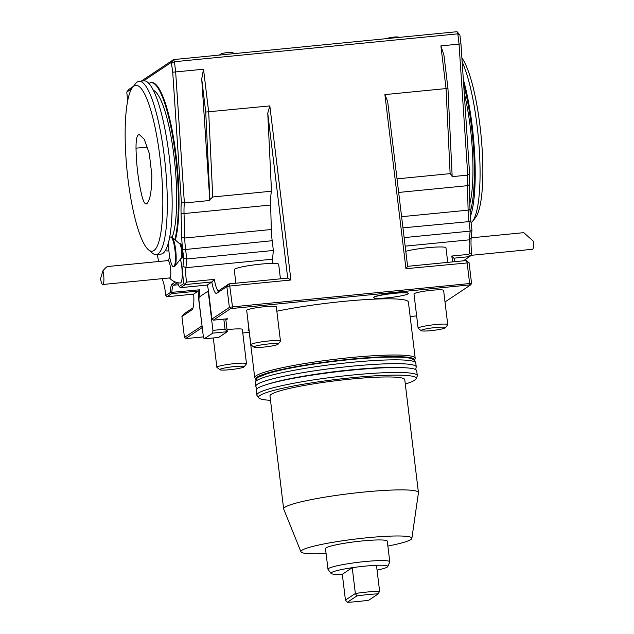 <?xml version="1.0" encoding="UTF-8"?>
<svg xmlns="http://www.w3.org/2000/svg" width="634" height="634" viewBox="0 0 634 634"><rect width="100%" height="100%" fill="white"/><g stroke="black" fill="none" stroke-linecap="round" stroke-linejoin="round"><path stroke-width="0.95" d="M146.708 203.783C145.091 204.687 143.45 201.905 141.77 195.423C138.283 180.738 136.373 164.983 136.017 148.158C135.985 140.51 136.762 136.072 138.347 134.844L139.29 134.551L144.275 139.29L149.244 153.269L151.851 174.952C151.764 191.04 150.052 200.645 146.708 203.783L146.208 203.997M347.321 602.3L345.443 600.097L355.357 593.495L356.871 595.936L347.321 602.3A27.191 2.893 -6.9 0 0 368.766 600.192L378.324 593.828L379.6 591.118A28.625 3.043 -6.9 0 0 355.357 593.495L352.235 567.699L342.32 574.301A28.625 3.043 -6.9 0 1 331.059 573.421A28.625 3.043 -6.9 0 1 352.235 567.699A28.625 3.043 -6.9 0 1 376.477 565.314L379.6 591.118M356.871 595.936A27.191 2.893 -6.9 0 1 378.324 593.828M345.443 600.097L342.32 574.301M376.477 565.314A28.625 3.043 -6.9 0 1 387.786 566.558A28.625 3.043 -6.9 0 1 377.056 570.093M331.059 573.421L328.079 569.483A31.114 3.305 -6.9 0 1 327.992 569.292A31.114 3.305 -6.9 0 1 364.867 561.566A31.114 3.305 -6.9 0 1 389.775 561.811A31.114 3.305 -6.9 0 1 389.736 562.025L387.786 566.558M389.775 561.811L387.279 541.174A31.114 3.305 173.1 0 0 355.991 541.634A31.114 3.305 173.1 0 0 325.496 548.656L327.992 569.292M470.777 255.359L532.481 249.289A8.702 1.783 84.4 0 0 533.479 241.292L523.755 232.662L471.213 237.829M533.479 241.292L523.755 232.662M326.09 553.553A55.895 5.936 -6.9 0 1 300.944 551.794A55.895 5.936 -6.9 0 1 355.674 539.019A55.895 5.936 -6.9 0 1 411.87 538.369A55.895 5.936 -6.9 0 1 410.824 539.558A55.895 5.936 -6.9 0 1 387.865 546.072M300.944 551.794L283.699 509.086A67.886 7.212 -6.9 0 1 283.644 508.888A67.886 7.212 -6.9 0 1 284.912 507.232A67.886 7.212 -6.9 0 1 357.164 492.761A67.886 7.212 -6.9 0 1 418.432 492.578A67.886 7.212 -6.9 0 1 418.432 492.784L411.87 538.369M418.432 492.578L404.769 379.663A67.886 7.212 173.1 0 0 343.501 379.845A67.886 7.212 173.1 0 0 271.249 394.316A67.886 7.212 173.1 0 0 269.981 395.973L283.644 508.888M270.504 400.316A79.377 8.432 -6.9 0 1 258.783 397.851A79.377 8.432 -6.9 0 1 336.361 379.441A79.377 8.432 -6.9 0 1 416.094 378.815A79.377 8.432 -6.9 0 1 414.691 380.21A79.377 8.432 -6.9 0 1 405.292 383.998M258.783 397.851L257.063 395.576A80.819 8.591 -6.9 0 1 256.849 395.069A80.819 8.591 -6.9 0 1 336.044 376.834A80.819 8.591 -6.9 0 1 417.307 375.653A80.819 8.591 -6.9 0 1 417.22 376.2L416.094 378.815M256.849 395.069L256.255 390.164A80.819 8.591 -6.9 0 1 335.449 371.928A80.819 8.591 -6.9 0 1 416.712 370.739L417.307 375.653M256.025 379.56A79.955 8.496 -6.9 0 1 255.985 379.512A79.955 8.496 -6.9 0 1 334.126 360.968A79.955 8.496 -6.9 0 1 414.43 360.342A79.955 8.496 -6.9 0 1 414.406 360.397M254.036 346.711A12.252 1.3 173.1 0 0 253.893 347.139A12.252 1.3 173.1 0 0 266.129 346.83A12.252 1.3 173.1 0 0 278.08 344.214A12.252 1.3 173.1 0 0 267.722 344.032A12.252 1.3 173.1 0 0 254.036 346.711M421.333 330.259A12.252 1.3 173.1 0 0 421.19 330.686A12.252 1.3 173.1 0 0 433.418 330.377A12.252 1.3 173.1 0 0 445.377 327.754A12.252 1.3 173.1 0 0 435.019 327.572A12.252 1.3 173.1 0 0 421.333 330.259M220.069 369.329A12.252 1.3 173.1 0 0 219.927 369.757A12.252 1.3 173.1 0 0 232.155 369.448A12.252 1.3 173.1 0 0 244.106 366.832A12.252 1.3 173.1 0 0 233.756 366.65A12.252 1.3 173.1 0 0 220.069 369.329M204.14 338.865L212.747 333.135L212.921 330.362L208.467 293.542L207.69 291.402L199.092 297.132L198.91 299.906L203.363 336.725L204.14 338.865L218.675 337.431L227.273 331.701L212.747 333.135M248.932 329.696A17.403 1.847 173.1 0 0 248.441 329.957A17.403 1.847 173.1 0 0 248.116 330.377A17.403 1.847 173.1 0 0 249.075 330.853M255.985 379.512L254.955 378.149A80.819 8.591 -6.9 0 1 254.733 377.642A80.819 8.591 -6.9 0 1 333.936 359.407A80.819 8.591 -6.9 0 1 415.199 358.226A80.819 8.591 -6.9 0 1 415.111 358.773L414.43 360.342M278.08 344.214L280.402 341.29A14.923 1.585 173.1 0 0 280.466 341.108A14.923 1.585 173.1 0 0 267.001 341.147A14.923 1.585 173.1 0 0 251.119 344.333A14.923 1.585 173.1 0 0 250.842 344.69A14.923 1.585 173.1 0 0 250.945 344.848L253.893 347.139M445.377 327.754L447.691 324.83A14.923 1.585 173.1 0 0 447.755 324.656A14.923 1.585 173.1 0 0 434.29 324.695A14.923 1.585 173.1 0 0 418.416 327.873A14.923 1.585 173.1 0 0 418.131 328.238A14.923 1.585 173.1 0 0 418.242 328.396L421.19 330.686M244.106 366.832L246.428 363.908A14.923 1.585 173.1 0 0 246.491 363.734A14.923 1.585 173.1 0 0 233.027 363.773A14.923 1.585 173.1 0 0 217.145 366.951A14.923 1.585 173.1 0 0 216.868 367.316A14.923 1.585 173.1 0 0 216.979 367.474L219.927 369.757M394.332 293.344A17.403 1.847 173.1 0 0 374.036 297.235A17.403 1.847 173.1 0 0 373.711 297.663A17.403 1.847 173.1 0 0 391.21 297.409A17.403 1.847 173.1 0 0 408.272 293.479A17.403 1.847 173.1 0 0 394.332 293.344M234.699 53.565A14.923 14.923 0 0 0 231.561 52.479A5.223 0.555 173.1 0 0 226.544 52.685A5.223 0.555 173.1 0 0 221.623 53.684A14.923 14.923 0 0 0 219.364 55.079M399.269 37.382A14.923 14.923 0 0 0 397.898 37.002A5.223 0.555 173.1 0 0 392.882 37.208A5.223 0.555 173.1 0 0 387.96 38.206A14.923 14.923 0 0 0 387.295 38.555M447.739 262.373L445.979 247.846A22.38 2.377 173.1 0 0 430.494 247.442A22.38 2.377 173.1 0 0 405.784 251.278M280.442 278.825L278.683 264.299A22.38 2.377 173.1 0 0 258.482 264.362A22.38 2.377 173.1 0 0 234.667 269.133A22.38 2.377 173.1 0 0 234.247 269.68L235.888 283.208M225.736 318.95L227.273 331.701L225.038 329.165L212.921 330.362M225.038 329.165L223.818 319.14M230.633 308.623L213.286 320.17L211.93 319.06L229.373 307.442L232.274 306.888L469.643 283.541L469.049 284.983L230.633 308.623L229.373 307.442L226.853 286.584L228.977 283.889L287.709 278.112L267.754 113.209L269.838 105.91L290.911 280.006L287.709 278.112M207.69 291.402L208.546 291.315M202.032 325.717L198.775 299.977A16.658 3.416 84.4 0 1 198.204 291.069L193.671 294.089A17.903 3.669 84.4 0 1 192.3 309.487A17.903 3.669 84.4 0 1 191.959 309.82L181.918 316.501L184.446 337.367L202.056 325.876M248.116 330.377L248.092 330.171A17.403 1.847 -6.9 0 1 248.417 329.751A17.403 1.847 -6.9 0 1 248.908 329.482M254.733 377.642L247.934 321.43A80.819 8.591 -6.9 0 1 247.973 321.018M276.844 311.215A80.819 8.591 -6.9 0 1 361.76 299.85A80.819 8.591 -6.9 0 1 408.399 302.014L415.199 358.226M280.466 341.108L276.321 306.848A14.923 1.585 173.1 0 0 262.848 306.888A14.923 1.585 173.1 0 0 246.975 310.066A14.923 1.585 173.1 0 0 246.697 310.43L250.842 344.69M447.755 324.656L443.61 290.388A14.923 1.585 173.1 0 0 430.145 290.435A14.923 1.585 173.1 0 0 414.264 293.613A14.923 1.585 173.1 0 0 413.986 293.978L418.131 328.238M246.491 363.734L242.346 329.466A14.923 1.585 173.1 0 0 227.035 329.72M373.711 297.663L373.688 297.457A17.403 1.847 -6.9 0 1 374.012 297.029A17.403 1.847 -6.9 0 1 392.533 293.32A17.403 1.847 -6.9 0 1 408.248 293.273L408.272 293.479M452.137 175.769A26.113 5.357 -95.6 0 0 452.026 176.664L467.765 175.119L469.596 173.74A28.593 5.865 -95.6 0 0 469.287 184.7L469.984 209.165A28.593 5.865 -95.6 0 0 470.919 221.44L471.958 230.055L471.205 237.916A17.903 3.669 -95.6 0 0 471.839 253.98L469.794 253.196A15.414 3.162 84.4 0 1 469.319 239.834L470.151 231.117L468.97 221.361A26.113 5.357 84.4 0 1 468.122 210.155L467.424 185.683A26.113 5.357 84.4 0 1 467.765 175.119L459.048 44.103L440.884 45.886L446.051 88.578L447.945 88.229L452.137 175.769L450.124 173.637L446.051 88.578L384.893 94.593L387.651 101.416L407.607 266.32L466.347 260.542L467.115 262.682L469.643 283.541L471.585 283.62L470.428 285.038L469.049 284.983M445.013 301.958L470.428 285.038M466.347 260.542L469.065 262.761L471.585 283.62M290.911 280.006L229.754 286.021L226.853 286.584L216.812 293.265A17.903 3.669 84.4 0 1 211.835 281.995L214.411 279.38A15.414 3.162 -95.6 0 0 218.603 290.697A15.414 3.162 -95.6 0 0 218.936 290.57L228.977 283.889L229.754 286.021L232.686 308.227M211.835 281.995L207.302 285.015A16.658 3.416 84.4 0 1 208.808 293.288L211.93 319.06M213.286 320.17L227.82 318.743L225.862 320.043M184.446 337.367L185.905 338.405L187.276 338.461L203.419 336.876M202.254 327.524L185.905 338.405M181.918 316.501L184.042 313.806L193.053 307.807M407.607 266.32L405.958 268.697L469.065 262.761M242.774 333.008L249.257 332.367M410.15 316.54L416.641 315.906M453.849 258.157L451.78 256.033L468.748 254.361L469.509 256.619L454.047 258.173A17.903 3.669 -95.6 0 0 454.752 261.683M452.953 261.858A15.414 3.162 84.4 0 1 451.78 256.033M440.884 45.886L443.935 55.126L447.945 88.229M469.834 203.712A77.086 15.802 -95.6 0 0 464.223 92.968M463.652 84.362A83.3 17.078 84.4 0 1 470.103 212.089M463.644 84.314A83.3 17.078 84.4 0 1 470.103 212.113M180.595 287.67L179.137 286.631L183.781 283.541L185.239 284.579L180.595 287.67L207.31 285.046M179.137 286.631A16.658 3.416 84.4 0 0 177.52 282.677A15.414 3.162 -95.6 0 0 177.457 282.701A15.414 3.162 -95.6 0 0 177.124 282.827L173.486 285.245A15.414 3.162 -95.6 0 0 171.862 292.536L171.616 293.653L166.972 296.744L193.671 294.121M198.204 291.069L171.616 293.653L170.364 292.472A16.658 3.416 84.4 0 1 172.131 284.135L175.309 282.019M198.505 291.006L199.718 289.793A15.414 3.162 -95.6 0 0 199.908 296.585M166.972 296.744L165.712 295.571L170.364 292.472L199.718 289.793M450.124 173.637L397.027 178.859M405.958 268.697L384.893 94.593M205.733 112.052L201.723 78.949L203.514 69.233L208.681 111.925L212.755 196.984L209.917 199.591L205.733 112.052L269.838 105.91M201.723 78.949L209.806 200.487A26.113 5.357 84.4 0 1 209.917 199.591M212.755 196.984L271.495 191.206A26.113 5.357 -95.6 0 0 270.631 205.036L271.328 229.508A26.113 5.357 -95.6 0 0 272.176 240.714L273.357 250.47L272.517 259.187A15.414 3.162 -95.6 0 0 272.343 263.411M267.754 113.209L271.495 191.206M168.375 242.965A77.086 15.802 -95.6 0 0 168.795 242.671M172.163 237.322A77.086 15.802 -95.6 0 0 173.771 154.466A77.086 15.802 -95.6 0 0 153.365 90.337M463.478 260.828L469.509 256.619M471.696 254.186L469.794 256.619M468.748 254.361L469.794 253.196M471.958 230.055L470.151 231.117L404.135 237.607M273.357 250.47L186.761 258.989L183.725 258.403L182.679 249.788A28.593 5.865 84.4 0 1 181.752 237.512L181.055 213.048A28.593 5.865 84.4 0 1 181.364 202.088L172.725 72.205L171.323 62.394L173.645 59.572L457.035 31.7L457.811 33.84L459.872 34.933L460.958 43.857L459.048 44.103L457.811 33.84L174.421 61.712L175.658 71.975L184.375 202.991A26.113 5.357 -95.6 0 0 184.034 213.555L184.732 238.027A26.113 5.357 -95.6 0 0 185.58 249.233L186.761 258.989L185.928 267.707A15.414 3.162 -95.6 0 0 186.554 282.114L214.411 279.38M184.803 284.103L186.554 282.114M212.136 281.932L185.239 284.579M172.725 72.205L203.514 69.233M209.806 200.487L184.375 202.991L181.364 202.088M174.849 239.628A84.544 17.332 -95.6 0 0 175.507 155.988A84.544 17.332 -95.6 0 0 150.987 82.674A84.544 17.332 -95.6 0 0 148.958 83.498M165.387 250.533A84.544 17.332 -95.6 0 0 167.535 250.953A84.544 17.332 -95.6 0 0 168.89 250.541M183.781 283.541A17.903 3.669 84.4 0 1 182.972 266.264L183.725 258.403M162.035 278.667L162.542 279.871A17.903 3.669 84.4 0 1 165.712 295.571M157.256 254.456A28.593 5.865 84.4 0 1 158.548 261.517M131.61 88.839L126.784 92.049L127.648 100.917M126.784 92.049L128.71 89.489L133.441 86.343M141.279 81.128L173.645 59.572L174.421 61.712L171.64 63.281M171.323 62.394L143.53 80.906M175.349 240.056A84.544 17.332 -95.6 0 0 176.141 155.924A84.544 17.332 -95.6 0 0 151.613 82.61L150.987 82.674M167.535 250.953L168.161 250.89A84.544 17.332 -95.6 0 0 168.906 250.739M171.18 263.253A10.168 2.084 -95.6 0 0 170.53 261.049A14.923 3.059 84.4 0 1 168.699 245.501A14.923 3.059 84.4 0 1 170.609 236.997A14.923 3.059 84.4 0 1 175.119 251.539A14.923 3.059 84.4 0 1 173.534 266.692A14.923 3.059 84.4 0 1 171.18 263.253M170.609 236.997L171.338 236.926A14.923 3.059 84.4 0 1 172.012 237.187L179.668 243.765A7.457 1.53 84.4 0 1 181.498 250.105A7.457 1.53 84.4 0 1 181.102 258.284L174.865 266.225A14.923 3.059 84.4 0 1 174.263 266.621L173.534 266.692M180.959 258.466L181.665 258.395A7.457 1.53 -95.6 0 0 182.37 250.018A7.457 1.53 -95.6 0 0 180.207 243.543L179.493 243.614M172.012 237.187A14.923 3.059 84.4 0 1 175.848 251.468A14.923 3.059 84.4 0 1 174.865 266.225M180.428 259.14A14.812 3.035 84.4 0 1 181.736 266.367A14.812 3.035 84.4 0 1 180.262 283.002A14.923 14.923 0 0 1 169.452 277.938M460.958 43.857L469.596 173.74M457.035 31.7L459.872 34.933M102.795 284.492A8.702 1.783 -95.6 0 1 100.521 278.675L102.922 270.789A8.702 1.783 -95.6 0 1 103.913 279.713A8.702 1.783 -95.6 0 1 102.795 284.492L169.714 277.914A8.702 1.783 84.4 0 0 170.823 273.127A8.702 1.783 84.4 0 0 169.841 264.204A8.702 1.783 84.4 0 0 168.01 260.59L107.487 266.542C106.734 266.7 105.22 268.119 102.922 270.789M461.893 57.979A83.3 17.078 84.4 0 1 481.483 140.288A83.3 17.078 84.4 0 1 475.548 217.549L472.433 221.52A87.032 17.847 -95.6 0 0 479.288 149.545A87.032 17.847 -95.6 0 0 462.154 61.894M471.094 222.883A87.032 17.847 -95.6 0 0 472.433 221.52M463.319 79.416A87.032 17.847 84.4 0 1 470.404 216.471M153.943 250.541A83.3 17.078 -95.6 0 0 159.475 153.46A83.3 17.078 -95.6 0 0 132.458 87.595A83.3 17.078 -95.6 0 0 126.99 169.983A83.3 17.078 -95.6 0 0 148.404 249.725A83.3 17.078 -95.6 0 0 153.943 250.541M132.458 87.595L135.573 83.625A87.032 17.847 84.4 0 1 139.108 81.342A87.032 17.847 84.4 0 1 164.895 161.504A87.032 17.847 84.4 0 1 158.017 253.869A87.032 17.847 84.4 0 1 156.138 254.567A87.032 17.847 84.4 0 1 152.231 253.014L148.404 249.725M156.138 254.567L160.988 254.091A87.032 17.847 -95.6 0 0 162.867 253.394A87.032 17.847 -95.6 0 0 169.096 240.024M169.318 239.002A87.032 17.847 -95.6 0 0 167.051 141.065A87.032 17.847 -95.6 0 0 143.95 80.867L139.108 81.342M136.017 148.158L147.468 147.143M267.865 384.18A77.586 8.242 -6.9 0 1 335.441 371.579A77.586 8.242 -6.9 0 1 404.048 367.704M257 388.777L255.787 386.288A80.819 8.591 -6.9 0 1 334.982 368.053A80.819 8.591 -6.9 0 1 416.245 366.872L415.658 369.574M255.787 386.288L255.32 382.461A80.819 8.591 -6.9 0 1 334.522 364.225A80.819 8.591 -6.9 0 1 415.785 363.036L416.245 366.872M216.812 293.265L218.936 290.57M191.959 309.82L192.609 308.996M471.205 237.916L469.319 239.834L405.166 246.143M470.919 221.44L402.955 227.852M469.984 209.165L468.122 210.155L401.599 216.693M469.287 184.7L467.424 185.683L398.667 192.443M182.972 266.264L185.928 267.707L272.517 259.187M176.688 282.471L177.583 282.78M172.131 284.135L173.486 285.245L178.511 284.753M181.055 213.048L184.034 213.555L270.631 205.036M181.752 237.512L184.732 238.027L271.328 229.508M182.679 249.788L272.176 240.714M255.32 382.461C256.366 378.767 257.57 376.953 258.949 377.024L266.811 373.822C276.424 370.811 290.317 367.855 308.473 364.938C346.322 358.836 392.034 355.508 407.02 357.838C411.704 357.996 414.62 359.732 415.785 363.036M213.317 337.962L216.868 367.316M169.825 257.832A14.923 14.923 0 0 0 167.748 260.614"/></g></svg>
